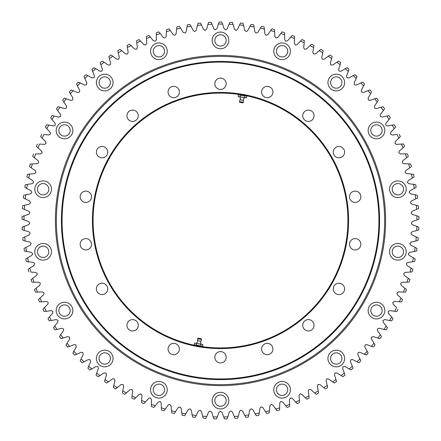 <?xml version="1.0" encoding="UTF-8"?>
<svg xmlns="http://www.w3.org/2000/svg" width="441" height="441" viewBox="0 0 441 441"><rect width="100%" height="100%" fill="white"/><g stroke="black" fill="none" stroke-linecap="round" stroke-linejoin="round"><path stroke-width="0.66" d="M348.577 220.517A128.077 128.077 0 0 1 220.5 348.599A128.077 128.077 0 0 1 92.423 220.517A128.077 128.077 0 0 1 220.5 92.439A128.077 128.077 0 0 1 348.577 220.517M93.09 220.517A127.41 127.41 0 0 0 220.5 347.932A127.41 127.41 0 0 0 347.91 220.517A127.41 127.41 0 0 0 220.5 93.106A127.41 127.41 0 0 0 93.09 220.517M378.929 220.517A158.429 158.429 0 0 0 220.5 62.087A158.429 158.429 0 0 0 62.071 220.517A158.429 158.429 0 0 0 220.5 378.951A158.429 158.429 0 0 0 378.929 220.517M61.404 220.517A159.096 159.096 0 0 1 220.5 61.42A159.096 159.096 0 0 1 379.596 220.517A159.096 159.096 0 0 1 220.5 379.618A159.096 159.096 0 0 1 61.404 220.517M226.172 83.768A5.672 5.672 0 0 1 220.5 89.44A5.672 5.672 0 0 1 214.828 83.768A5.672 5.672 0 0 1 220.5 78.096A5.672 5.672 0 0 1 226.172 83.768M179.399 92.015A5.672 5.672 0 0 1 173.726 97.687A5.672 5.672 0 0 1 168.06 92.015A5.672 5.672 0 0 1 173.726 86.348A5.672 5.672 0 0 1 179.399 92.015M138.27 115.763A5.672 5.672 0 0 1 132.598 121.429A5.672 5.672 0 0 1 126.931 115.763A5.672 5.672 0 0 1 132.598 110.09A5.672 5.672 0 0 1 138.27 115.763M107.742 152.145A5.672 5.672 0 0 1 102.069 157.812A5.672 5.672 0 0 1 96.403 152.145A5.672 5.672 0 0 1 102.069 146.473A5.672 5.672 0 0 1 107.742 152.145M91.496 196.774A5.672 5.672 0 0 1 85.83 202.441A5.672 5.672 0 0 1 80.157 196.774A5.672 5.672 0 0 1 85.83 191.102A5.672 5.672 0 0 1 91.496 196.774M91.496 244.264A5.672 5.672 0 0 1 85.83 249.937A5.672 5.672 0 0 1 80.157 244.264A5.672 5.672 0 0 1 85.83 238.598A5.672 5.672 0 0 1 91.496 244.264M107.742 288.894A5.672 5.672 0 0 1 102.069 294.566A5.672 5.672 0 0 1 96.403 288.894A5.672 5.672 0 0 1 102.069 283.221A5.672 5.672 0 0 1 107.742 288.894M138.27 325.276A5.672 5.672 0 0 1 132.598 330.943A5.672 5.672 0 0 1 126.931 325.276A5.672 5.672 0 0 1 132.598 319.604A5.672 5.672 0 0 1 138.27 325.276M179.399 349.024A5.672 5.672 0 0 1 173.726 354.691A5.672 5.672 0 0 1 168.06 349.024A5.672 5.672 0 0 1 173.726 343.352A5.672 5.672 0 0 1 179.399 349.024M226.172 357.271A5.672 5.672 0 0 1 220.5 362.937A5.672 5.672 0 0 1 214.828 357.271A5.672 5.672 0 0 1 220.5 351.598A5.672 5.672 0 0 1 226.172 357.271M272.94 349.024A5.672 5.672 0 0 1 267.274 354.691A5.672 5.672 0 0 1 261.601 349.024A5.672 5.672 0 0 1 267.274 343.352A5.672 5.672 0 0 1 272.94 349.024M314.069 325.276A5.672 5.672 0 0 1 308.402 330.943A5.672 5.672 0 0 1 302.73 325.276A5.672 5.672 0 0 1 308.402 319.604A5.672 5.672 0 0 1 314.069 325.276M344.597 288.894A5.672 5.672 0 0 1 338.931 294.566A5.672 5.672 0 0 1 333.258 288.894A5.672 5.672 0 0 1 338.931 283.221A5.672 5.672 0 0 1 344.597 288.894M360.843 244.264A5.672 5.672 0 0 1 355.17 249.937A5.672 5.672 0 0 1 349.504 244.264A5.672 5.672 0 0 1 355.17 238.598A5.672 5.672 0 0 1 360.843 244.264M360.843 196.774A5.672 5.672 0 0 1 355.17 202.441A5.672 5.672 0 0 1 349.504 196.774A5.672 5.672 0 0 1 355.17 191.102A5.672 5.672 0 0 1 360.843 196.774M344.597 152.145A5.672 5.672 0 0 1 338.931 157.812A5.672 5.672 0 0 1 333.258 152.145A5.672 5.672 0 0 1 338.931 146.473A5.672 5.672 0 0 1 344.597 152.145M314.069 115.763A5.672 5.672 0 0 1 308.402 121.429A5.672 5.672 0 0 1 302.73 115.763A5.672 5.672 0 0 1 308.402 110.09A5.672 5.672 0 0 1 314.069 115.763M272.94 92.015A5.672 5.672 0 0 1 267.274 97.687A5.672 5.672 0 0 1 261.601 92.015A5.672 5.672 0 0 1 267.274 86.348A5.672 5.672 0 0 1 272.94 92.015M153.231 51.272A5.672 5.672 0 0 0 158.898 56.939A5.672 5.672 0 0 0 164.57 51.272A5.672 5.672 0 0 0 158.898 45.599A5.672 5.672 0 0 0 153.231 51.272M99.06 82.544A5.672 5.672 0 0 0 104.726 88.217A5.672 5.672 0 0 0 110.399 82.544A5.672 5.672 0 0 0 104.726 76.877A5.672 5.672 0 0 0 99.06 82.544M58.851 130.464A5.672 5.672 0 0 0 64.518 136.131A5.672 5.672 0 0 0 70.191 130.464A5.672 5.672 0 0 0 64.518 124.792A5.672 5.672 0 0 0 58.851 130.464M37.457 189.244A5.672 5.672 0 0 0 43.124 194.911A5.672 5.672 0 0 0 48.797 189.244A5.672 5.672 0 0 0 43.124 183.572A5.672 5.672 0 0 0 37.457 189.244M37.457 251.794A5.672 5.672 0 0 0 43.124 257.467A5.672 5.672 0 0 0 48.797 251.794A5.672 5.672 0 0 0 43.124 246.122A5.672 5.672 0 0 0 37.457 251.794M58.851 310.574A5.672 5.672 0 0 0 64.518 316.241A5.672 5.672 0 0 0 70.191 310.574A5.672 5.672 0 0 0 64.518 304.902A5.672 5.672 0 0 0 58.851 310.574M99.06 358.489A5.672 5.672 0 0 0 104.726 364.161A5.672 5.672 0 0 0 110.399 358.489A5.672 5.672 0 0 0 104.726 352.822A5.672 5.672 0 0 0 99.06 358.489M153.231 389.767A5.672 5.672 0 0 0 158.898 395.439A5.672 5.672 0 0 0 164.57 389.767A5.672 5.672 0 0 0 158.898 384.094A5.672 5.672 0 0 0 153.231 389.767M214.828 400.626A5.672 5.672 0 0 0 220.5 406.299A5.672 5.672 0 0 0 226.172 400.626A5.672 5.672 0 0 0 220.5 394.96A5.672 5.672 0 0 0 214.828 400.626M276.43 389.767A5.672 5.672 0 0 0 282.102 395.439A5.672 5.672 0 0 0 287.769 389.767A5.672 5.672 0 0 0 282.102 384.094A5.672 5.672 0 0 0 276.43 389.767M330.601 358.489A5.672 5.672 0 0 0 336.274 364.161A5.672 5.672 0 0 0 341.94 358.489A5.672 5.672 0 0 0 336.274 352.822A5.672 5.672 0 0 0 330.601 358.489M370.809 310.574A5.672 5.672 0 0 0 376.482 316.241A5.672 5.672 0 0 0 382.149 310.574A5.672 5.672 0 0 0 376.482 304.902A5.672 5.672 0 0 0 370.809 310.574M392.203 251.794A5.672 5.672 0 0 0 397.876 257.467A5.672 5.672 0 0 0 403.543 251.794A5.672 5.672 0 0 0 397.876 246.122A5.672 5.672 0 0 0 392.203 251.794M392.203 189.244A5.672 5.672 0 0 0 397.876 194.911A5.672 5.672 0 0 0 403.543 189.244A5.672 5.672 0 0 0 397.876 183.572A5.672 5.672 0 0 0 392.203 189.244M370.809 130.464A5.672 5.672 0 0 0 376.482 136.131A5.672 5.672 0 0 0 382.149 130.464A5.672 5.672 0 0 0 376.482 124.792A5.672 5.672 0 0 0 370.809 130.464M330.601 82.544A5.672 5.672 0 0 0 336.274 88.217A5.672 5.672 0 0 0 341.94 82.544A5.672 5.672 0 0 0 336.274 76.877A5.672 5.672 0 0 0 330.601 82.544M276.43 51.272A5.672 5.672 0 0 0 282.102 56.939A5.672 5.672 0 0 0 287.769 51.272A5.672 5.672 0 0 0 282.102 45.599A5.672 5.672 0 0 0 276.43 51.272M214.828 40.407A5.672 5.672 0 0 0 220.5 46.079A5.672 5.672 0 0 0 226.172 40.407A5.672 5.672 0 0 0 220.5 34.74A5.672 5.672 0 0 0 214.828 40.407M150.563 51.272A8.34 8.34 0 0 0 158.898 59.607A8.34 8.34 0 0 0 167.238 51.272A8.34 8.34 0 0 0 158.898 42.931A8.34 8.34 0 0 0 150.563 51.272M96.392 82.544A8.34 8.34 0 0 0 104.726 90.885A8.34 8.34 0 0 0 113.067 82.544A8.34 8.34 0 0 0 104.726 74.209A8.34 8.34 0 0 0 96.392 82.544M56.183 130.464A8.34 8.34 0 0 0 64.518 138.799A8.34 8.34 0 0 0 72.859 130.464A8.34 8.34 0 0 0 64.518 122.124A8.34 8.34 0 0 0 56.183 130.464M34.789 189.244A8.34 8.34 0 0 0 43.124 197.579A8.34 8.34 0 0 0 51.465 189.244A8.34 8.34 0 0 0 43.124 180.904A8.34 8.34 0 0 0 34.789 189.244M34.789 251.794A8.34 8.34 0 0 0 43.124 260.135A8.34 8.34 0 0 0 51.465 251.794A8.34 8.34 0 0 0 43.124 243.454A8.34 8.34 0 0 0 34.789 251.794M56.183 310.574A8.34 8.34 0 0 0 64.518 318.915A8.34 8.34 0 0 0 72.859 310.574A8.34 8.34 0 0 0 64.518 302.234A8.34 8.34 0 0 0 56.183 310.574M96.392 358.489A8.34 8.34 0 0 0 104.726 366.829A8.34 8.34 0 0 0 113.067 358.489A8.34 8.34 0 0 0 104.726 350.154A8.34 8.34 0 0 0 96.392 358.489M150.563 389.767A8.34 8.34 0 0 0 158.898 398.107A8.34 8.34 0 0 0 167.238 389.767A8.34 8.34 0 0 0 158.898 381.426A8.34 8.34 0 0 0 150.563 389.767M212.16 400.626A8.34 8.34 0 0 0 220.5 408.967A8.34 8.34 0 0 0 228.84 400.626A8.34 8.34 0 0 0 220.5 392.292A8.34 8.34 0 0 0 212.16 400.626M273.762 389.767A8.34 8.34 0 0 0 282.102 398.107A8.34 8.34 0 0 0 290.437 389.767A8.34 8.34 0 0 0 282.102 381.426A8.34 8.34 0 0 0 273.762 389.767M327.933 358.489A8.34 8.34 0 0 0 336.274 366.829A8.34 8.34 0 0 0 344.608 358.489A8.34 8.34 0 0 0 336.274 350.154A8.34 8.34 0 0 0 327.933 358.489M368.141 310.574A8.34 8.34 0 0 0 376.482 318.915A8.34 8.34 0 0 0 384.817 310.574A8.34 8.34 0 0 0 376.482 302.234A8.34 8.34 0 0 0 368.141 310.574M389.535 251.794A8.34 8.34 0 0 0 397.876 260.135A8.34 8.34 0 0 0 406.211 251.794A8.34 8.34 0 0 0 397.876 243.454A8.34 8.34 0 0 0 389.535 251.794M389.535 189.244A8.34 8.34 0 0 0 397.876 197.579A8.34 8.34 0 0 0 406.211 189.244A8.34 8.34 0 0 0 397.876 180.904A8.34 8.34 0 0 0 389.535 189.244M368.141 130.464A8.34 8.34 0 0 0 376.482 138.799A8.34 8.34 0 0 0 384.817 130.464A8.34 8.34 0 0 0 376.482 122.124A8.34 8.34 0 0 0 368.141 130.464M327.933 82.544A8.34 8.34 0 0 0 336.274 90.885A8.34 8.34 0 0 0 344.608 82.544A8.34 8.34 0 0 0 336.274 74.209A8.34 8.34 0 0 0 327.933 82.544M273.762 51.272A8.34 8.34 0 0 0 282.102 59.607A8.34 8.34 0 0 0 290.437 51.272A8.34 8.34 0 0 0 282.102 42.931A8.34 8.34 0 0 0 273.762 51.272M212.16 40.407A8.34 8.34 0 0 0 220.5 48.747A8.34 8.34 0 0 0 228.84 40.407A8.34 8.34 0 0 0 220.5 32.072A8.34 8.34 0 0 0 212.16 40.407M197.833 23.764L197.954 23.351A198.456 198.456 0 0 1 200.501 23.075L201.493 24.988A196.454 196.454 0 0 0 197.392 25.429L196.361 30.209L194.784 31.509L193.29 30.627L191.025 26.289A196.454 196.454 0 0 0 186.951 26.951L186.179 31.78L185.038 33.092L183.136 32.358L180.645 28.152A196.454 196.454 0 0 0 176.609 29.029L176.097 33.896L175.033 35.263L173.087 34.635L170.375 30.567A196.454 196.454 0 0 0 166.395 31.664L166.147 36.548L164.796 38.08L163.181 37.452L160.248 33.533A196.454 196.454 0 0 0 156.335 34.839L156.346 39.729L155.436 41.206L153.435 40.793L150.298 37.033A196.454 196.454 0 0 0 146.462 38.549L146.737 43.433L145.558 45.103L143.887 44.651L140.552 41.068A196.454 196.454 0 0 0 136.798 42.788L137.338 47.65L136.589 49.216L134.555 49.017L131.038 45.616A196.454 196.454 0 0 0 127.383 47.534L128.177 52.363L127.515 53.967L125.476 53.874L121.777 50.671A196.454 196.454 0 0 0 118.232 52.782L119.285 57.562L118.706 59.199L116.667 59.215L112.802 56.216A196.454 196.454 0 0 0 109.374 58.515L110.685 63.228L110.195 64.893L108.155 65.025L104.137 62.236A196.454 196.454 0 0 0 100.84 64.711L102.4 69.347L101.998 71.04L99.975 71.277L95.813 68.708A196.454 196.454 0 0 0 92.649 71.359L94.457 75.907L94.148 77.616L92.136 77.963L87.842 75.62A196.454 196.454 0 0 0 84.826 78.437L86.877 82.88L86.392 84.865L84.666 85.058L80.256 82.947A196.454 196.454 0 0 0 77.396 85.929L79.678 90.251L79.556 91.982L77.594 92.544L73.074 90.675A196.454 196.454 0 0 0 70.378 93.801L72.892 97.996L72.622 100.024L70.929 100.399L66.315 98.778A196.454 196.454 0 0 0 63.791 102.042L66.525 106.099L66.371 108.133L64.7 108.602L60.004 107.229A196.454 196.454 0 0 0 57.661 110.625L60.604 114.528L60.764 116.259L58.918 117.124L54.155 116.005A196.454 196.454 0 0 0 51.994 119.522L55.147 123.265L55.208 125.305L53.598 125.95L48.786 125.084A196.454 196.454 0 0 0 46.818 128.717L50.164 132.278L50.506 133.981L48.764 135.04L43.907 134.439A196.454 196.454 0 0 0 42.138 138.171L45.677 141.55L45.958 143.573L44.42 144.383L39.541 144.042A196.454 196.454 0 0 0 37.976 147.862L41.691 151.048L42.209 152.702L40.589 153.942L35.699 153.865A196.454 196.454 0 0 0 34.337 157.762L38.218 160.745L38.714 162.723L37.276 163.699L32.386 163.881A196.454 196.454 0 0 0 31.239 167.85L35.269 170.617L35.969 172.205L34.492 173.616L29.619 174.063A196.454 196.454 0 0 0 28.687 178.081L32.86 180.628L33.566 182.546L32.243 183.665L27.403 184.371A196.454 196.454 0 0 0 26.68 188.439L30.991 190.76L31.851 192.265L30.534 193.825L25.738 194.79A196.454 196.454 0 0 0 25.242 198.891L29.663 200.975L30.572 202.805L29.376 204.062L24.641 205.28A196.454 196.454 0 0 0 24.36 209.403L28.891 211.245L29.911 212.65L28.764 214.343L24.101 215.82A196.454 196.454 0 0 0 24.046 219.943L28.671 221.542L29.768 223.267L28.709 224.645L24.134 226.365A196.454 196.454 0 0 0 24.299 230.489L29.001 231.839L30.164 233.129L29.211 234.932L24.729 236.9A196.454 196.454 0 0 0 25.12 241.006L29.883 242.103L31.162 243.697L30.258 245.179L25.892 247.384A196.454 196.454 0 0 0 26.499 251.464L31.317 252.302L32.678 253.829L31.857 255.356L27.612 257.792A196.454 196.454 0 0 0 28.439 261.833L33.295 262.412L34.652 263.498L34.001 265.432L29.894 268.089A196.454 196.454 0 0 0 30.936 272.086L35.815 272.4L37.331 273.767L36.68 275.377L32.722 278.254A196.454 196.454 0 0 0 33.974 282.185L38.869 282.24L40.329 283.172L39.888 285.162L36.09 288.249A196.454 196.454 0 0 0 37.557 292.107L42.441 291.898L44.094 293.1L43.62 294.764L39.993 298.05A196.454 196.454 0 0 0 41.663 301.826L46.531 301.352L48.245 302.46L47.86 304.152L44.414 307.625A196.454 196.454 0 0 0 46.283 311.307L51.117 310.574L52.892 311.589L52.595 313.297L49.342 316.952A196.454 196.454 0 0 0 51.41 320.53L56.2 319.538L58.019 320.453L57.821 322.178L54.767 325.998A196.454 196.454 0 0 0 57.021 329.46L61.751 328.214L63.62 329.03L63.51 330.761L60.665 334.747A196.454 196.454 0 0 0 63.102 338.076L67.76 336.577L69.672 337.299L69.656 339.03L67.026 343.159A196.454 196.454 0 0 0 69.639 346.356L74.209 344.608L75.913 344.939L76.232 346.957L73.834 351.218A196.454 196.454 0 0 0 76.613 354.272L81.083 352.282L82.798 352.524L83.228 354.52L81.061 358.902A196.454 196.454 0 0 0 83.999 361.802L88.354 359.575L90.085 359.724L90.62 361.692L88.691 366.19A196.454 196.454 0 0 0 91.778 368.93L96.011 366.471L98.029 366.763L98.382 368.461L96.7 373.053A196.454 196.454 0 0 0 99.931 375.622L104.021 372.943L106.055 373.125L106.501 374.806L105.063 379.481A196.454 196.454 0 0 0 108.431 381.873L112.372 378.973L114.103 378.841L114.947 380.699L113.761 385.445A196.454 196.454 0 0 0 117.251 387.656L121.032 384.552L123.072 384.513L123.695 386.134L122.769 390.941A196.454 196.454 0 0 0 126.374 392.953L129.979 389.651L132.019 389.508L132.724 391.095L132.057 395.941A196.454 196.454 0 0 0 135.762 397.76L139.191 394.265L140.877 393.857L142.008 395.56L141.6 400.434A196.454 196.454 0 0 0 145.398 402.049L148.634 398.383L150.298 397.881L151.517 399.518L151.373 404.408A196.454 196.454 0 0 0 155.254 405.819L158.286 401.983L160.27 401.514L161.224 402.964L161.345 407.853A196.454 196.454 0 0 0 165.292 409.055L168.115 405.058L169.713 404.386L171.102 405.88L171.483 410.758A196.454 196.454 0 0 0 175.49 411.745L178.098 407.605L180.022 406.927L181.124 408.267L181.764 413.118A196.454 196.454 0 0 0 185.821 413.89L188.197 409.612L190.088 408.829L191.256 410.108L192.16 414.915A196.454 196.454 0 0 0 196.251 415.472L198.395 411.073L200.236 410.191L201.476 411.403L202.634 416.161A196.454 196.454 0 0 0 206.752 416.491L208.654 411.988L210.076 410.984L211.752 412.153L213.163 416.833A196.454 196.454 0 0 0 217.292 416.943L218.951 412.346L220.313 411.271L222.049 412.346L223.708 416.943A196.454 196.454 0 0 0 227.837 416.833L229.248 412.153L230.924 410.984L232.346 411.988L234.248 416.491A196.454 196.454 0 0 0 238.366 416.161L239.524 411.403L240.764 410.191L242.605 411.073L244.749 415.472A196.454 196.454 0 0 0 248.84 414.915L249.744 410.108L250.912 408.829L252.803 409.612L255.179 413.89A196.454 196.454 0 0 0 259.236 413.118L259.876 408.267L260.978 406.927L262.902 407.605L265.51 411.745A196.454 196.454 0 0 0 269.517 410.758L269.898 405.88L271.287 404.386L272.885 405.058L275.708 409.055A196.454 196.454 0 0 0 279.655 407.853L279.776 402.964L280.73 401.514L282.714 401.983L285.746 405.819A196.454 196.454 0 0 0 289.627 404.408L289.483 399.518L290.702 397.881L292.366 398.383L295.602 402.049A196.454 196.454 0 0 0 299.4 400.434L298.992 395.56L300.123 393.857L301.809 394.265L305.238 397.76A196.454 196.454 0 0 0 308.943 395.941L308.276 391.095L308.981 389.508L311.021 389.651L314.626 392.953A196.454 196.454 0 0 0 318.231 390.941L317.305 386.134L317.928 384.513L319.968 384.552L323.749 387.656A196.454 196.454 0 0 0 327.239 385.445L326.053 380.699L326.897 378.841L328.628 378.973L332.569 381.873A196.454 196.454 0 0 0 335.937 379.481L334.498 374.806L334.945 373.125L336.979 372.943L341.069 375.622A196.454 196.454 0 0 0 344.3 373.053L342.618 368.461L342.971 366.763L344.989 366.471L349.222 368.93A196.454 196.454 0 0 0 352.309 366.19L350.38 361.692L350.915 359.724L352.646 359.575L357.001 361.802A196.454 196.454 0 0 0 359.939 358.902L357.772 354.52L358.202 352.524L359.917 352.282L364.387 354.272A196.454 196.454 0 0 0 367.166 351.218L364.768 346.957L365.087 344.939L366.791 344.608L371.361 346.356A196.454 196.454 0 0 0 373.974 343.159L371.344 339.03L371.328 337.299L373.24 336.577L377.898 338.076A196.454 196.454 0 0 0 380.335 334.747L377.49 330.761L377.38 329.03L379.249 328.214L383.979 329.46A196.454 196.454 0 0 0 386.233 325.998L383.179 322.178L382.981 320.453L384.8 319.538L389.59 320.53A196.454 196.454 0 0 0 391.658 316.952L388.405 313.297L388.108 311.589L389.883 310.574L394.717 311.307A196.454 196.454 0 0 0 396.586 307.625L393.14 304.152L392.755 302.46L394.469 301.352L399.337 301.826A196.454 196.454 0 0 0 401.007 298.05L397.38 294.764L396.906 293.1L398.559 291.898L403.443 292.107A196.454 196.454 0 0 0 404.91 288.249L401.112 285.162L400.671 283.172L402.131 282.24L407.026 282.185A196.454 196.454 0 0 0 408.278 278.254L404.32 275.377L403.669 273.767L405.185 272.4L410.064 272.086A196.454 196.454 0 0 0 411.106 268.089L406.999 265.432L406.348 263.498L407.705 262.412L412.561 261.833A196.454 196.454 0 0 0 413.388 257.792L409.143 255.356L408.322 253.829L409.683 252.302L414.501 251.464A196.454 196.454 0 0 0 415.108 247.384L410.742 245.179L409.838 243.697L411.117 242.103L415.88 241.006A196.454 196.454 0 0 0 416.271 236.9L411.789 234.932L410.836 233.129L411.999 231.839L416.701 230.489A196.454 196.454 0 0 0 416.866 226.365L412.291 224.645L411.233 223.267L412.329 221.542L416.954 219.943A196.454 196.454 0 0 0 416.899 215.82L412.236 214.343L411.089 212.65L412.109 211.245L416.64 209.403A196.454 196.454 0 0 0 416.359 205.28L411.624 204.062L410.428 202.805L411.337 200.975L415.758 198.891A196.454 196.454 0 0 0 415.262 194.79L410.466 193.825L409.149 192.265L410.009 190.76L414.32 188.439A196.454 196.454 0 0 0 413.597 184.371L408.757 183.665L407.434 182.546L408.14 180.628L412.313 178.081A196.454 196.454 0 0 0 411.381 174.063L406.508 173.616L405.031 172.205L405.731 170.617L409.761 167.85A196.454 196.454 0 0 0 408.614 163.881L403.724 163.699L402.286 162.723L402.782 160.745L406.663 157.762A196.454 196.454 0 0 0 405.301 153.865L400.411 153.942L398.791 152.702L399.309 151.048L403.024 147.862A196.454 196.454 0 0 0 401.459 144.042L396.58 144.383L395.042 143.573L395.323 141.55L398.862 138.171A196.454 196.454 0 0 0 397.093 134.439L392.236 135.04L390.494 133.981L390.836 132.278L394.182 128.717A196.454 196.454 0 0 0 392.214 125.084L387.402 125.95L385.792 125.305L385.853 123.265L389.006 119.522A196.454 196.454 0 0 0 386.845 116.005L382.082 117.124L380.236 116.259L380.396 114.528L383.339 110.625A196.454 196.454 0 0 0 380.996 107.229L376.3 108.602L374.63 108.133L374.475 106.099L377.209 102.042A196.454 196.454 0 0 0 374.685 98.778L370.071 100.399L368.378 100.024L368.108 97.996L370.622 93.801A196.454 196.454 0 0 0 367.926 90.675L363.406 92.544L361.444 91.982L361.322 90.251L363.605 85.929A196.454 196.454 0 0 0 360.744 82.947L356.334 85.058L354.608 84.865L354.123 82.88L356.174 78.437A196.454 196.454 0 0 0 353.158 75.62L348.864 77.963L346.852 77.616L346.543 75.907L348.351 71.359A196.454 196.454 0 0 0 345.187 68.708L341.025 71.277L339.002 71.04L338.6 69.347L340.16 64.711A196.454 196.454 0 0 0 336.863 62.236L332.845 65.025L330.805 64.893L330.315 63.228L331.626 58.515A196.454 196.454 0 0 0 328.198 56.216L324.333 59.215L322.294 59.199L321.715 57.562L322.768 52.782A196.454 196.454 0 0 0 319.223 50.671L315.524 53.874L313.485 53.967L312.823 52.363L313.617 47.534A196.454 196.454 0 0 0 309.962 45.616L306.445 49.017L304.411 49.216L303.662 47.65L304.202 42.788A196.454 196.454 0 0 0 300.448 41.068L297.113 44.651L295.442 45.103L294.263 43.433L294.538 38.549A196.454 196.454 0 0 0 290.702 37.033L287.565 40.793L285.564 41.206L284.654 39.729L284.666 34.839A196.454 196.454 0 0 0 280.752 33.533L277.819 37.452L276.204 38.08L274.853 36.548L274.605 31.664A196.454 196.454 0 0 0 270.625 30.567L267.913 34.635L265.967 35.263L264.903 33.896L264.391 29.029A196.454 196.454 0 0 0 260.355 28.152L257.864 32.358L255.962 33.092L254.821 31.78L254.049 26.951A196.454 196.454 0 0 0 249.975 26.289L247.71 30.627L246.216 31.509L244.639 30.209L243.608 25.429A196.454 196.454 0 0 0 239.507 24.988L237.479 29.437L236.034 30.401L234.392 29.189L233.107 24.47A196.454 196.454 0 0 0 228.984 24.249L227.198 28.803L225.809 29.839L224.1 28.72L222.562 24.073A196.454 196.454 0 0 0 218.438 24.073L216.9 28.72L215.191 29.839L213.802 28.803L212.016 24.249A196.454 196.454 0 0 0 207.893 24.47L206.609 29.189L204.966 30.401L203.522 29.437L201.493 24.988M208.428 22.833L208.565 22.425A198.456 198.456 0 0 1 211.129 22.287L212.016 24.249M197.954 23.351L197.392 25.429M208.565 22.425L207.893 24.47M187.304 25.264L187.403 24.845A198.456 198.456 0 0 1 189.933 24.431L191.025 26.289M187.403 24.845L186.951 26.951M176.609 29.029L176.946 26.907A198.456 198.456 0 0 1 179.448 26.355L180.645 28.152M166.395 31.664L166.615 29.519A198.456 198.456 0 0 1 169.09 28.841L170.375 30.567L169.09 28.841M156.417 33.119L156.439 32.689A198.456 198.456 0 0 1 158.876 31.873L160.248 33.533M156.439 32.689L156.335 34.839M146.451 36.829L146.451 36.394A198.456 198.456 0 0 1 148.838 35.456L150.298 37.033M146.451 36.399L146.462 38.549M136.677 40.638L136.798 42.788L136.677 40.638A198.456 198.456 0 0 1 139.003 39.569L140.552 41.068M127.184 45.825L127.14 45.395A198.456 198.456 0 0 1 129.411 44.205L131.038 45.616M127.14 45.395L127.383 47.534M117.94 51.084L117.874 50.66A198.456 198.456 0 0 1 120.079 49.348L121.777 50.671L120.079 49.348M117.874 50.66L118.232 52.782M108.993 56.834L108.905 56.415A198.456 198.456 0 0 1 111.033 54.982L112.802 56.216M108.905 56.415L109.374 58.515M100.84 64.711L100.256 62.639A198.456 198.456 0 0 1 102.306 61.101L104.137 62.236M92.092 69.733L91.96 69.32A198.456 198.456 0 0 1 93.922 67.671L94.302 67.875M95.813 68.708L93.922 67.671M91.954 69.32L92.649 71.359M84.181 76.844L84.027 76.442A198.456 198.456 0 0 1 85.901 74.689L87.842 75.62L85.901 74.689M84.027 76.436L84.826 78.437M76.491 83.972L77.396 85.929L76.491 83.972A198.456 198.456 0 0 1 78.266 82.12L80.256 82.947M69.568 92.285L69.369 91.899A198.456 198.456 0 0 1 71.04 89.958L73.074 90.675M69.369 91.899L70.378 93.801M63.791 102.042L62.683 100.195A198.456 198.456 0 0 1 64.248 98.167L66.315 98.778M56.691 109.203L56.454 108.844A198.456 198.456 0 0 1 57.909 106.733L60.004 107.229L57.909 106.733M56.448 108.839L57.661 110.625M50.952 118.155L50.693 117.808A198.456 198.456 0 0 1 52.032 115.625L54.155 116.005L52.032 115.625M50.693 117.808L51.994 119.522M46.818 128.717L45.423 127.069A198.456 198.456 0 0 1 46.647 124.814L48.786 125.084M42.138 138.171L40.66 136.605A198.456 198.456 0 0 1 41.757 134.285L41.757 134.285M36.416 146.379L37.976 147.862L36.416 146.379A198.456 198.456 0 0 1 37.386 144.003L37.391 144.003M34.337 157.762L32.7 156.368A198.456 198.456 0 0 1 33.544 153.942L33.544 153.942M29.53 166.538L31.239 167.85L29.53 166.538A198.456 198.456 0 0 1 30.242 164.074L32.386 163.881M27.259 177.117L26.907 176.869A198.456 198.456 0 0 1 27.485 174.366L29.619 174.063M26.907 176.869L28.687 178.081M26.68 188.439L24.845 187.32A198.456 198.456 0 0 1 25.286 184.796L27.403 184.371M25.242 198.891L23.345 197.871A198.456 198.456 0 0 1 23.649 195.324L25.738 194.79M22.8 208.676L22.414 208.488A198.456 198.456 0 0 1 22.585 205.93L24.641 205.28M22.408 208.488L24.36 209.403M22.447 219.304L22.05 219.138A198.456 198.456 0 0 1 22.083 216.57L24.101 215.82L22.089 216.575M22.05 219.138L24.046 219.943M22.259 229.789L24.299 230.489L22.265 229.789A198.456 198.456 0 0 1 22.16 227.231L24.134 226.365M23.048 240.417L25.12 241.006L23.048 240.417A198.456 198.456 0 0 1 22.805 237.864L24.729 236.9M24.398 250.99L26.499 251.464L24.398 250.99A198.456 198.456 0 0 1 24.023 248.454L25.892 247.384M26.741 261.546L26.317 261.469A198.456 198.456 0 0 1 25.804 258.955L27.612 257.792L25.804 258.955M26.317 261.469L28.439 261.833M28.792 271.832L28.797 271.832A198.456 198.456 0 0 1 28.147 269.352L29.894 268.089M33.974 282.185L31.829 282.047A198.456 198.456 0 0 1 31.046 279.605L32.722 278.254L31.046 279.605M37.557 292.107L35.401 292.091A198.456 198.456 0 0 1 34.492 289.693L36.09 288.249M39.508 301.92L41.663 301.826L39.508 301.92A198.456 198.456 0 0 1 38.472 299.577L39.993 298.05M44.139 311.517L46.283 311.307L44.139 311.517A198.456 198.456 0 0 1 42.975 309.235L44.414 307.625M49.706 320.794L49.282 320.855A198.456 198.456 0 0 1 47.997 318.634L49.342 316.952M49.276 320.855L51.41 320.53M57.021 329.46L54.91 329.901A198.456 198.456 0 0 1 53.51 327.751L54.767 325.998M63.102 338.076L61.023 338.627A198.456 198.456 0 0 1 59.507 336.56L60.665 334.747M67.589 347.023L69.639 346.356L67.589 347.017A198.456 198.456 0 0 1 65.968 345.033L67.026 343.159M75.009 354.895L74.601 355.044A198.456 198.456 0 0 1 72.875 353.147L73.063 352.761M73.834 351.218L72.875 353.147M74.601 355.044L76.613 354.272M82.428 362.513L82.032 362.684A198.456 198.456 0 0 1 80.207 360.881L81.061 358.902M82.032 362.684L83.999 361.802M90.251 369.718L89.865 369.911A198.456 198.456 0 0 1 87.941 368.213L88.691 366.19L87.941 368.213M89.865 369.911L91.778 368.93M99.931 375.622L98.073 376.708A198.456 198.456 0 0 1 96.061 375.115L96.7 373.053M108.431 381.873L106.628 383.053A198.456 198.456 0 0 1 104.539 381.57L105.063 379.481L104.539 381.57M115.867 388.681L115.52 388.929A198.456 198.456 0 0 1 113.354 387.562L113.431 387.137M113.761 385.445L113.354 387.562M115.52 388.934L117.251 387.656M124.709 394.326L126.374 392.953L124.709 394.326A198.456 198.456 0 0 1 122.471 393.074L122.769 390.941M134.18 399.215L135.762 397.76L134.18 399.215A198.456 198.456 0 0 1 131.876 398.085L132.057 395.941L131.876 398.085M144.201 403.283L143.893 403.592A198.456 198.456 0 0 1 141.533 402.589L141.6 400.434M143.893 403.592L145.398 402.049M154.118 407.115L153.832 407.44A198.456 198.456 0 0 1 151.423 406.563L151.373 404.408M153.832 407.44L155.254 405.819M164.234 410.411L163.958 410.747A198.456 198.456 0 0 1 161.505 410.003L161.345 407.853M163.958 410.747L165.292 409.055M174.504 413.156L174.25 413.509A198.456 198.456 0 0 1 171.764 412.897L171.483 410.758M174.25 413.509L175.49 411.745M184.911 415.35L184.68 415.714A198.456 198.456 0 0 1 182.161 415.235L181.764 413.118M184.68 415.714L185.821 413.89M195.424 416.977L195.209 417.351A198.456 198.456 0 0 1 192.667 417.01L192.16 414.915M195.209 417.357L196.251 415.472M206.002 418.04L205.809 418.426A198.456 198.456 0 0 1 203.251 418.222L202.634 416.161M205.809 418.426L206.752 416.491M216.454 418.933L217.292 416.943L216.454 418.928A198.456 198.456 0 0 1 213.891 418.862L213.163 416.833M227.837 416.833L227.109 418.862A198.456 198.456 0 0 1 224.546 418.933L223.708 416.943M237.749 418.222L238.366 416.161L237.749 418.222A198.456 198.456 0 0 1 235.191 418.426L234.248 416.491M248.333 417.01L248.84 414.915L248.333 417.01A198.456 198.456 0 0 1 245.791 417.357L244.749 415.472M259.236 413.118L258.839 415.235A198.456 198.456 0 0 1 256.32 415.714L255.179 413.89M269.236 412.897L269.517 410.758L269.236 412.892A198.456 198.456 0 0 1 266.75 413.509L265.51 411.745L266.75 413.509M279.528 409.573L279.495 410.003A198.456 198.456 0 0 1 277.042 410.747L275.708 409.055M279.495 410.003L279.655 407.853M289.594 406.128L289.577 406.563A198.456 198.456 0 0 1 287.168 407.44L285.746 405.819L287.168 407.44M289.577 406.563L289.627 404.408M299.456 402.153L299.467 402.583A198.456 198.456 0 0 1 297.107 403.592L295.602 402.049M299.467 402.589L299.4 400.434M309.124 398.085L308.943 395.941L309.124 398.085A198.456 198.456 0 0 1 306.82 399.215L305.238 397.76M318.474 392.644L318.529 393.069A198.456 198.456 0 0 1 316.291 394.326L314.626 392.953M318.529 393.074L318.231 390.941M327.239 385.445L327.646 387.562A198.456 198.456 0 0 1 325.48 388.934L323.749 387.656M336.362 381.151L336.461 381.57A198.456 198.456 0 0 1 334.372 383.053L332.569 381.873M336.461 381.57L335.937 379.481M344.939 375.109L344.3 373.053L344.939 375.115A198.456 198.456 0 0 1 342.933 376.708L341.069 375.622M352.309 366.19L353.054 368.207A198.456 198.456 0 0 1 351.135 369.911L349.222 368.93M360.628 360.484L360.793 360.881A198.456 198.456 0 0 1 358.968 362.684L357.001 361.802L358.968 362.684M360.793 360.881L359.939 358.902M367.937 352.761L368.125 353.147A198.456 198.456 0 0 1 366.399 355.044L364.387 354.272M368.125 353.147L367.166 351.218M374.822 344.658L375.032 345.033A198.456 198.456 0 0 1 373.411 347.023L371.361 346.356M375.032 345.033L373.974 343.159M381.261 336.191L381.493 336.56A198.456 198.456 0 0 1 379.982 338.633L377.898 338.076M381.493 336.56L380.335 334.747M386.233 325.998L387.49 327.751A198.456 198.456 0 0 1 386.09 329.901L385.666 329.818M383.979 329.46L386.09 329.901M392.738 318.292L393.003 318.634A198.456 198.456 0 0 1 391.724 320.855L389.59 320.53L391.724 320.855M393.003 318.634L391.658 316.952M398.025 309.235L398.019 309.229A198.456 198.456 0 0 1 396.861 311.517L394.717 311.307M401.007 298.05L402.528 299.577A198.456 198.456 0 0 1 401.492 301.92L401.056 301.909M399.337 301.826L401.492 301.92M404.91 288.249L406.508 289.693A198.456 198.456 0 0 1 405.599 292.091L403.443 292.107M408.278 278.254L409.954 279.605A198.456 198.456 0 0 1 409.176 282.053L407.026 282.185M411.106 268.089L412.853 269.352A198.456 198.456 0 0 1 412.208 271.832L410.064 272.086M413.388 257.792L415.196 258.955A198.456 198.456 0 0 1 414.683 261.469L412.561 261.833M416.607 248.233L416.977 248.454A198.456 198.456 0 0 1 416.602 250.99L416.183 251.089M414.501 251.464L416.602 250.99M416.977 248.454L415.108 247.384M418.195 237.864L416.271 236.9L418.195 237.864A198.456 198.456 0 0 1 417.952 240.417L415.88 241.006M418.448 227.049L418.84 227.231A198.456 198.456 0 0 1 418.741 229.789L416.701 230.489M418.84 227.231L416.866 226.365M418.509 216.415L418.917 216.57A198.456 198.456 0 0 1 418.95 219.138L416.954 219.943M418.911 216.575L416.899 215.82M418.007 205.793L418.415 205.93A198.456 198.456 0 0 1 418.592 208.488L416.64 209.403M418.415 205.93L416.359 205.28M417.351 195.324L415.262 194.79L417.346 195.324A198.456 198.456 0 0 1 417.66 197.871L415.758 198.891M413.597 184.371L415.714 184.796A198.456 198.456 0 0 1 416.161 187.32L414.32 188.439M413.085 174.3L413.515 174.371A198.456 198.456 0 0 1 414.093 176.869L412.313 178.081M413.515 174.366L411.381 174.063M408.614 163.881L410.758 164.074A198.456 198.456 0 0 1 411.47 166.538L409.761 167.85M407.021 153.926L407.451 153.942A198.456 198.456 0 0 1 408.3 156.362L406.663 157.762M407.456 153.942L405.301 153.865M401.459 144.042L403.614 144.003A198.456 198.456 0 0 1 404.584 146.379L404.276 146.677M403.024 147.862L404.584 146.379M399.243 134.285L399.237 134.285A198.456 198.456 0 0 1 400.34 136.605L398.862 138.171L400.34 136.605M393.923 124.864L394.353 124.814A198.456 198.456 0 0 1 395.577 127.069L394.182 128.717M394.353 124.82L392.214 125.084M386.845 116.005L388.968 115.625A198.456 198.456 0 0 1 390.307 117.808L389.006 119.522M380.996 107.229L383.091 106.733A198.456 198.456 0 0 1 384.552 108.839L383.339 110.625L384.552 108.839M376.333 98.288L376.752 98.167A198.456 198.456 0 0 1 378.317 100.195L377.209 102.042L378.317 100.195M376.752 98.167L374.685 98.778M367.926 90.675L369.96 89.958A198.456 198.456 0 0 1 371.631 91.899L370.622 93.801L371.631 91.899M362.331 82.285L362.734 82.12A198.456 198.456 0 0 1 364.509 83.972L363.605 85.929M362.734 82.125L360.744 82.947M354.707 74.871L355.099 74.689A198.456 198.456 0 0 1 356.973 76.436L356.174 78.437M355.099 74.689L353.158 75.62M347.078 67.671L345.187 68.708L347.078 67.671A198.456 198.456 0 0 1 349.046 69.32L348.351 71.359M338.324 61.321L338.694 61.101A198.456 198.456 0 0 1 340.744 62.639L340.16 64.711L340.744 62.639M338.694 61.101L336.863 62.236M329.609 55.23L329.967 54.982A198.456 198.456 0 0 1 332.095 56.415L331.626 58.515M329.962 54.987L328.198 56.216M320.579 49.607L320.921 49.348A198.456 198.456 0 0 1 323.126 50.66L322.768 52.782M320.921 49.348L319.223 50.671M311.258 44.486L311.589 44.205A198.456 198.456 0 0 1 313.86 45.395L313.617 47.534M311.589 44.205L309.962 45.616M300.448 41.068L301.991 39.569A198.456 198.456 0 0 1 304.323 40.638L304.202 42.788M292.163 35.456L290.702 37.033L292.163 35.456A198.456 198.456 0 0 1 294.549 36.394L294.538 38.549M282.124 31.879L280.752 33.533L282.124 31.873A198.456 198.456 0 0 1 284.561 32.689L284.666 34.839L284.561 32.689M271.91 28.841L270.625 30.567L271.91 28.841A198.456 198.456 0 0 1 274.385 29.519L274.605 31.664L274.385 29.519M261.304 26.714L261.552 26.355A198.456 198.456 0 0 1 264.054 26.901L264.391 29.029L264.054 26.901M261.552 26.355L260.355 28.152M249.975 26.289L251.067 24.431A198.456 198.456 0 0 1 253.597 24.845L254.049 26.951M239.507 24.988L240.499 23.075A198.456 198.456 0 0 1 243.046 23.351L243.608 25.429M229.689 22.678L229.871 22.287A198.456 198.456 0 0 1 232.435 22.425L233.107 24.47M229.871 22.287L228.984 24.249M219.056 22.469L219.216 22.072A198.456 198.456 0 0 1 221.784 22.067L222.562 24.073M219.216 22.067L218.438 24.073M56.371 220.517A164.129 164.129 0 0 1 220.5 56.387A164.129 164.129 0 0 1 384.629 220.517A164.129 164.129 0 0 1 220.5 384.646A164.129 164.129 0 0 1 56.371 220.517M55.401 220.517A165.099 165.099 0 0 1 220.5 55.417A165.099 165.099 0 0 1 385.599 220.517A165.099 165.099 0 0 1 220.5 385.621A165.099 165.099 0 0 1 55.401 220.517M244.518 97.748L243.371 99.253L243.476 100.35L240.009 99.738L240.483 98.74L239.921 96.937M239.331 94.506L240.455 95.151L244.628 95.89L244.331 97.56L239.088 96.788L238.074 96.458L238.366 94.787L246.712 96.259L246.42 97.93L244.331 97.56M243.377 102.262L242.936 102.885L241.293 102.599L239.65 102.306L239.452 101.573L243.377 102.262L243.476 100.35M240.455 95.151L240.158 96.827M244.628 95.89L245.902 95.664M245.698 95.923L246.513 96.171M246.199 97.941L238.074 96.458M238.366 94.787L239.435 94.821M196.482 343.291L197.629 341.786L197.524 340.689L199.255 340.992L200.991 341.301L200.517 342.293L201.079 344.101M201.669 346.532L200.545 345.882L196.372 345.149L196.669 343.478L201.912 344.245L202.926 344.581L202.634 346.251L194.288 344.779L194.58 343.109L196.669 343.478M197.623 338.776L198.064 338.148L201.35 338.727L201.548 339.465L197.623 338.776L197.524 340.689M200.545 345.882L200.842 344.212M196.372 345.149L195.098 345.375M194.288 344.779L195.302 345.116L194.288 344.779M194.801 343.092L202.926 344.581M202.634 346.251L201.565 346.218M240.009 99.738L239.452 101.573M200.991 341.301L201.548 339.465"/></g></svg>
